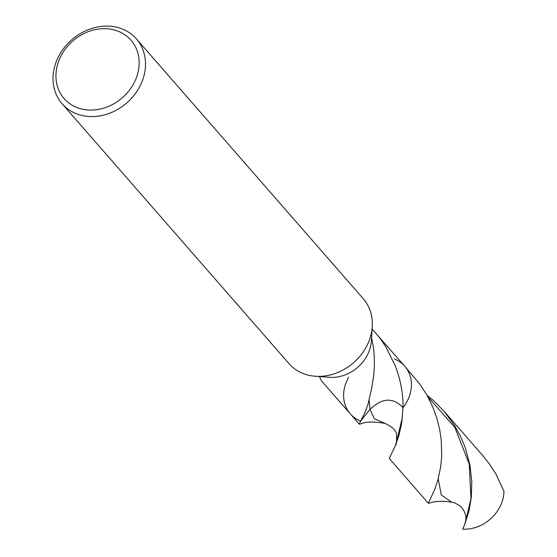 <?xml version="1.0" encoding="UTF-8"?>
<svg xmlns="http://www.w3.org/2000/svg" width="557" height="557" viewBox="0 0 557 557"><rect width="100%" height="100%" fill="white"/><g stroke="black" fill="none" stroke-linecap="round" stroke-linejoin="round"><path stroke-width="0.84" d="M136.416 38.906L363.234 298.691A49.315 41.866 138.9 0 1 372.243 326.548A49.315 41.866 138.9 0 1 315.359 376.254A49.315 41.866 138.9 0 1 288.944 363.575M372.243 326.541L371.366 340.856A36.163 30.705 138.9 0 1 329.619 377.305L315.318 376.247M115.306 30.238A44.386 37.681 138.9 0 1 121.273 98.666A44.386 37.681 138.9 0 1 56.076 79.226A44.386 37.681 138.9 0 1 115.306 30.238M118.989 27.85A49.315 41.866 138.9 0 1 136.416 38.899A49.315 41.866 138.9 0 1 126.808 102.871A49.315 41.866 138.9 0 1 62.119 103.783A49.315 41.866 138.9 0 1 63.505 48.661A49.315 41.866 138.9 0 1 118.989 27.85M371.568 337.493L373.469 347.693L374.29 356.654L374.408 366.353L373.573 376.678L371.616 388.501L368.205 403.505L365.197 411.978L360.637 421.085A36.163 30.705 138.9 0 1 350.262 413.809L321.292 380.626L319.453 376.553M395.366 366.074L386.071 347.248L395.366 366.074C400.755 380.375 403.289 394.231 402.969 407.64L401.827 422.164L399.063 435.094L395.185 446.094L389.246 458.453L428.34 503.236L434.613 489.666L438.081 479.382L440.754 466.418L441.68 456.51L441.269 440.246L439.724 429.691L436.806 418.008L432.538 406.387L426.92 395.094L419.999 384.372L404.751 366.234A36.163 30.705 138.9 0 1 402.969 407.64C393.2 397.155 382.206 397.733 369.987 409.374C382.206 397.733 393.2 397.155 402.969 407.64A36.163 30.705 138.9 0 0 404.751 366.234L372.09 329.034M386.071 347.248L381.211 339.861L375.773 333.051M348.682 377.312A36.163 30.705 138.9 0 0 350.262 413.809A36.163 30.705 138.9 0 0 360.637 421.085L369.987 409.374L369.138 400.023M394.377 358.959A36.163 30.705 138.9 0 1 404.751 366.234M350.262 413.809L359.286 424.142L360.637 421.085L369.987 409.374L374.374 418.76L385.2 423.473C393.193 427.379 396.967 431.334 396.521 435.344C396.661 441.805 396.382 444.987 395.686 444.89L402.433 417.318M427.929 396.904L454.846 427.414L469.238 464.002L470.971 498.759L464.761 524.402L469.029 510.79L471.313 497.22L471.8 481.617L469.927 464.942L465.186 447.459L460.34 435.957L454.171 424.88L443.727 410.885L482.828 455.661L489.109 463.528L496.022 474.23L503.967 491.267A36.163 30.705 138.9 0 1 462.714 529.15L464.747 524.429C464.844 523.719 469.217 515.267 460.221 505.93L454.394 502.762L447.939 501.579C439.96 500.931 433.917 501.425 429.802 503.062L428.34 503.236M359.286 424.142L360.553 423.974C365.865 421.586 374.081 421.426 385.2 423.473M443.727 410.885L433.506 400.58L427.003 395.24M451.616 502.101L441.248 494.957L438.241 478.797M395.449 445.475L395.686 444.89M62.112 103.776L288.937 363.561"/></g></svg>
